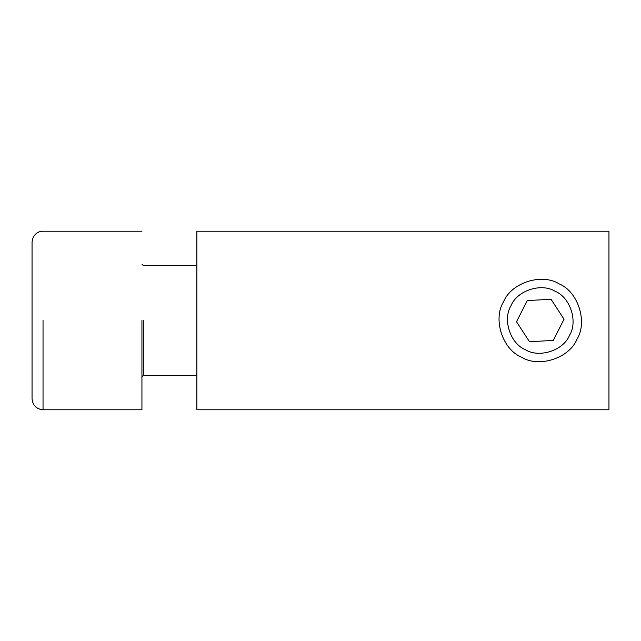 <?xml version="1.0" encoding="UTF-8"?>
<svg xmlns="http://www.w3.org/2000/svg" width="641" height="641" viewBox="0 0 641 641"><rect width="100%" height="100%" fill="white"/><g stroke="black" fill="none" stroke-linecap="round" stroke-linejoin="round"><path stroke-width="0.96" d="M196.875 375.442L143.312 375.442L141.933 376.82M141.933 320.5L141.933 409.783L141.933 320.5M141.933 409.783L43.035 409.783C36.409 409.086 32.747 405.416 32.05 398.79L32.05 242.21C32.683 233.933 39.053 230.984 43.035 231.217L141.933 231.217M521.582 357.221C538.913 368.11 569.392 358.199 576.996 339.193C587.885 321.854 577.966 291.383 558.96 283.779C541.629 272.89 511.149 282.801 503.546 301.807C492.657 319.146 502.576 349.617 521.582 357.221M525.404 349.714C510.284 343.664 502.392 319.418 511.053 305.629C517.111 290.509 541.349 282.625 555.138 291.286C570.258 297.336 578.15 321.582 569.488 335.371C563.439 350.491 539.193 358.375 525.404 349.714M564.032 319.242L553.239 340.443L529.482 341.701L516.51 321.758L527.303 300.557L551.06 299.299L564.032 319.242M608.95 409.783L196.875 409.783L196.875 231.217L608.95 231.217L608.95 409.783M143.312 320.5L143.312 375.442M43.035 320.5L43.035 409.783M196.875 265.558L143.312 265.558L141.933 264.18"/></g></svg>

